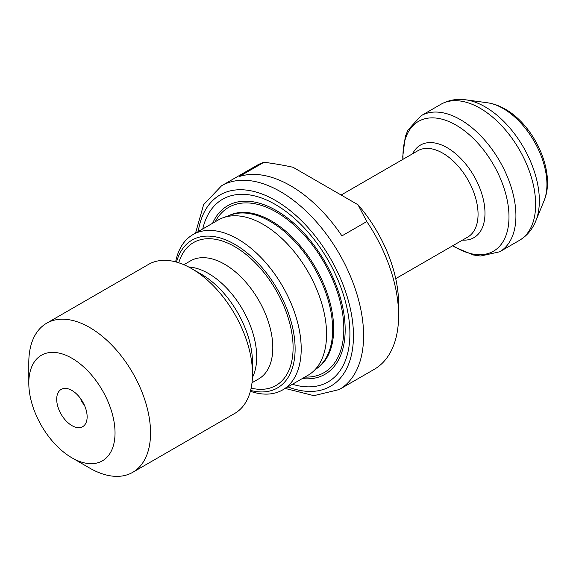 <?xml version="1.0" encoding="UTF-8"?>
<svg xmlns="http://www.w3.org/2000/svg" width="576" height="576" viewBox="0 0 576 576"><rect width="100%" height="100%" fill="white"/><g stroke="black" fill="none" stroke-linecap="round" stroke-linejoin="round"><path stroke-width="0.86" d="M285.206 388.433L313.898 395.669L339.235 389.549L374.234 369.346A117.655 67.925 -120 0 0 398.606 315.482A117.655 67.925 -120 0 0 366.782 221.551L341.921 235.901A117.655 67.925 -120 0 0 239.184 176.58L264.038 162.23A117.655 67.925 -120 0 0 256.586 165.564L221.58 185.767L203.616 204.653L195.538 233.114M398.606 315.482L398.606 303.768A103.306 59.645 -120 0 0 358.02 204.775L366.782 221.551M264.038 162.23C274.903 163.714 284.587 165.398 293.09 167.292L358.02 204.775M292.428 384.271A105.458 60.883 -120 0 0 349.906 333.641A105.458 60.883 -120 0 0 283.939 210.024A105.458 60.883 -120 0 0 202.752 228.946M302.278 378.576A97.322 56.189 -120 0 0 345.168 329.731A97.322 56.189 -120 0 0 289.562 219.65A97.322 56.189 -120 0 0 212.609 223.258M250.373 391.284A89.676 51.775 -120 0 0 282.636 389.923L307.994 375.278A89.676 51.775 -120 0 0 312.3 372.269L318.614 366.97A88.236 50.947 -120 0 0 332.654 329.544A88.236 50.947 -120 0 0 297.022 243.886A88.236 50.947 -120 0 0 230.825 214.92L223.085 217.742A89.676 51.775 -120 0 0 218.326 219.96L192.96 234.605A89.676 51.775 -120 0 0 175.644 261.857M312.3 372.269A89.676 51.775 -120 0 0 326.57 334.224A89.676 51.775 -120 0 0 290.362 247.176A89.676 51.775 -120 0 0 223.085 217.742M282.636 389.923A89.676 51.775 -120 0 0 301.205 348.869A89.676 51.775 -120 0 0 262.066 258.624A89.676 51.775 -120 0 0 192.96 234.605M250.596 390.427A85.37 49.291 -120 0 0 295.121 348.869A85.37 49.291 -120 0 0 242.748 249.545A85.37 49.291 -120 0 0 176.501 262.094M71.921 457.819L89.669 468.072A86.09 49.702 -120 0 0 132.718 472.334L234.677 413.467A86.09 49.702 -120 0 0 252.511 374.054A86.09 49.702 -120 0 0 191.635 268.625A86.09 49.702 -120 0 0 148.594 264.362L46.627 323.23A86.09 49.702 -120 0 0 28.8 362.635L28.8 383.134A60.977 35.208 -120 0 0 71.921 457.819A60.977 35.208 -120 0 0 115.034 432.922A60.977 35.208 -120 0 0 71.921 358.243A60.977 35.208 -120 0 0 28.8 383.134M132.718 472.334A86.09 49.702 -120 0 0 150.545 432.922A86.09 49.702 -120 0 0 112.968 346.291A86.09 49.702 -120 0 0 46.627 323.23M87.134 416.815A21.521 12.427 -120 0 0 66.485 388.483A21.521 12.427 -120 0 0 56.7 399.247A21.521 12.427 -120 0 0 69.156 423.72A21.521 12.427 -120 0 0 86.134 422.51A21.521 12.427 -120 0 0 87.134 416.815M80.734 398.801A9.338 5.393 -120 0 0 84.319 405.007M339.235 389.549A117.655 67.925 -120 0 0 363.6 335.693A117.655 67.925 -120 0 0 280.411 191.599A117.655 67.925 -120 0 0 221.58 185.767M462.499 240.106A53.446 30.859 -120 0 0 484.985 213.185A53.446 30.859 -120 0 0 447.199 147.73A53.446 30.859 -120 0 0 412.639 153.742M452.916 245.635A74.966 43.286 -120 0 0 508.99 216.9A74.966 43.286 -120 0 0 455.983 125.086A74.966 43.286 -120 0 0 402.97 155.686A74.966 43.286 -120 0 0 403.063 159.278M395.726 278.654L467.734 237.082A49.86 28.786 -120 0 0 478.058 214.258A49.86 28.786 -120 0 0 442.8 153.194A49.86 28.786 -120 0 0 417.874 150.725L341.136 195.026M287.906 386.878A110.477 63.785 -120 0 0 353.455 335.693A110.477 63.785 -120 0 0 275.335 200.383A110.477 63.785 -120 0 0 198.23 231.559M304.891 377.071A95.414 55.087 -120 0 0 343.814 328.954A95.414 55.087 -120 0 0 276.35 212.098A95.414 55.087 -120 0 0 215.215 221.753M316.829 368.467A88.236 50.947 -120 0 0 333.67 328.954A88.236 50.947 -120 0 0 271.274 220.882A88.236 50.947 -120 0 0 228.636 215.712M251.129 388.13A82.498 47.635 -120 0 0 293.09 347.702A82.498 47.635 -120 0 0 234.756 246.658A82.498 47.635 -120 0 0 178.762 262.778M252.007 382.752L258.682 378.9A68.155 39.348 -120 0 0 272.801 347.702A68.155 39.348 -120 0 0 224.611 264.233A68.155 39.348 -120 0 0 190.534 260.856L183.859 264.708M252.439 377.431A68.155 39.348 -120 0 0 256.709 356.99A68.155 39.348 -120 0 0 208.519 273.521A68.155 39.348 -120 0 0 188.676 266.998M252.511 374.054L252.511 362.844A72.353 41.774 -120 0 0 201.348 274.226L191.635 268.625M546.934 184.392A61.985 35.791 -120 0 0 503.1 108.475A61.985 35.791 -120 0 0 487.462 102.78C493.51 103.644 499.421 105.761 505.202 109.123C534.715 125.647 556.193 172.735 544.046 200.786A61.985 35.791 -120 0 0 546.934 184.392M544.046 200.786L535.788 220.997A76.63 44.244 -120 0 0 539.352 200.729A76.63 44.244 -120 0 0 485.165 106.877A76.63 44.244 -120 0 0 465.833 99.828L487.462 102.78M535.788 220.997C532.346 229.464 526.874 235.93 519.372 240.408A78.552 45.353 -120 0 0 535.637 204.444A78.552 45.353 -120 0 0 480.089 108.238A78.552 45.353 -120 0 0 440.813 104.342C448.445 100.08 456.782 98.575 465.833 99.828M519.372 240.408L499.651 251.791A78.552 45.353 -120 0 0 515.923 215.827A78.552 45.353 -120 0 0 460.375 119.621A78.552 45.353 -120 0 0 421.099 115.726L407.916 130.082L405.266 136.692L402.754 156.485L402.876 159.379M440.813 104.342L421.099 115.726M452.736 245.743L455.45 247.464L473.53 255.01L480.622 256.025L499.651 251.791"/></g></svg>

